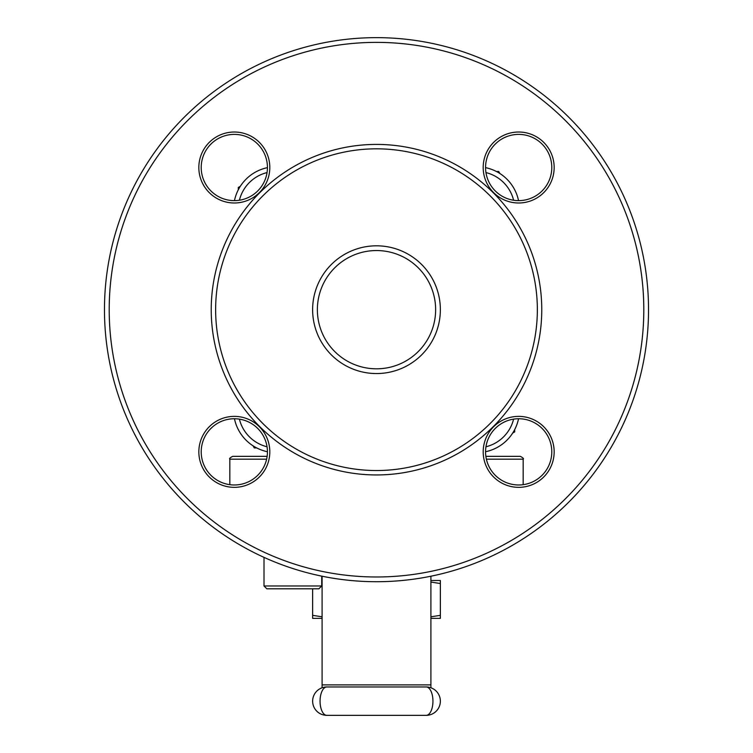 <?xml version="1.0" encoding="UTF-8"?>
<svg xmlns="http://www.w3.org/2000/svg" width="753" height="753" viewBox="0 0 753 753"><rect width="100%" height="100%" fill="white"/><g stroke="black" fill="none" stroke-linecap="round" stroke-linejoin="round"><path stroke-width="1.13" d="M267.136 456.346L232.677 456.346L267.136 456.346A33.113 33.113 0 0 0 267.437 451.725A42.582 42.582 0 0 1 234.456 418.743A33.113 33.113 0 0 0 234.324 418.743M485.864 456.346L520.323 456.346L485.864 456.346A33.113 33.113 0 0 1 485.563 451.725A42.582 42.582 0 0 0 518.544 418.743A42.582 42.582 0 0 1 485.563 451.725M648.531 309.681A272.031 272.031 0 0 1 240.48 545.266A272.031 272.031 0 0 1 240.48 74.095A272.031 272.031 0 0 1 648.531 309.681A272.031 272.031 0 0 1 240.48 545.266A272.031 272.031 0 0 1 240.48 74.095A272.031 272.031 0 0 1 648.531 309.681M541.765 309.681A165.265 165.265 0 0 1 293.868 452.807A165.265 165.265 0 0 1 293.868 166.554A165.265 165.265 0 0 1 541.765 309.681M537.35 309.681A160.85 160.85 0 0 1 296.07 448.986A160.85 160.85 0 0 1 296.07 170.376A160.85 160.85 0 0 1 537.35 309.681M440.364 309.681A63.864 63.864 0 0 1 344.563 364.998A63.864 63.864 0 0 1 344.563 254.373A63.864 63.864 0 0 1 440.364 309.681M234.456 200.627A42.582 42.582 0 0 1 267.437 167.646A42.582 42.582 0 0 0 234.456 200.627M485.563 167.646A42.582 42.582 0 0 1 518.544 200.627A42.582 42.582 0 0 0 485.563 167.646M322.096 576.214L322.096 687.771M430.904 576.214L430.904 687.771M426.179 686.962L326.821 686.962L426.179 686.962A14.194 14.194 0 0 1 440.364 701.156A14.194 14.194 0 0 0 426.179 686.962A14.194 6.777 -90 0 1 432.947 701.156A14.194 6.777 -90 0 1 426.179 715.35L326.821 715.35L426.179 715.35A14.194 14.194 0 0 0 440.364 701.156A14.194 14.194 0 0 1 426.179 715.35M312.636 701.156A14.194 14.194 0 0 1 326.821 686.962A14.194 14.194 0 0 0 312.636 701.156A14.194 14.194 0 0 0 326.821 715.35A14.194 6.777 -90 0 1 320.053 701.156A14.194 6.777 -90 0 1 326.821 686.962M430.904 582.06L440.364 583.537L440.364 580.516L430.904 580.516M321.729 585.975L318.886 588.808L266.844 588.808L264.011 585.975L321.729 585.975L321.729 576.139M430.904 618.364L440.364 618.364L440.364 583.537M322.096 618.364L312.636 618.364L312.636 588.808M322.096 616.811L312.636 615.342M440.364 615.342L430.904 616.811M435.639 309.681A59.139 59.139 0 0 0 346.935 258.467A59.139 59.139 0 0 0 346.935 360.894A59.139 59.139 0 0 0 435.639 309.681M256.632 447.894L254.288 447.894L253.121 445.861M238.296 189.812L238.296 187.469L240.32 186.302M496.368 171.477L498.712 171.477L499.879 173.51M514.704 429.549L514.704 431.893L512.68 433.069M267.437 451.856A33.113 33.113 0 0 0 234.324 418.743A33.113 33.113 0 0 0 201.211 451.856A33.113 33.113 0 0 0 234.324 484.979A33.113 33.113 0 0 0 267.437 451.856M267.437 167.505A33.113 33.113 0 0 0 234.324 134.392A33.113 33.113 0 0 0 201.211 167.505A33.113 33.113 0 0 0 234.324 200.627A33.113 33.113 0 0 0 267.437 167.505M551.789 167.505A33.113 33.113 0 0 0 518.676 134.392A33.113 33.113 0 0 0 485.563 167.505A33.113 33.113 0 0 0 518.676 200.627A33.113 33.113 0 0 0 551.789 167.505M551.789 451.856A33.113 33.113 0 0 0 518.676 418.743A33.113 33.113 0 0 0 485.563 451.856A33.113 33.113 0 0 0 518.676 484.979A33.113 33.113 0 0 0 551.789 451.856M486.382 459.179L523.166 459.179L523.166 484.668A33.113 33.113 0 0 0 551.714 449.607A33.113 33.113 0 0 0 518.544 418.743M513.602 200.232A37.848 37.848 0 0 0 485.949 172.578M267.051 172.578A37.848 37.848 0 0 0 239.398 200.232M239.398 419.129A37.848 37.848 0 0 0 267.051 446.783M485.949 446.783A37.848 37.848 0 0 0 513.602 419.129M643.806 309.681A267.306 267.306 0 0 0 242.852 78.19A267.306 267.306 0 0 0 242.852 541.172A267.306 267.306 0 0 0 643.806 309.681M269.809 451.856A35.485 35.485 0 0 1 216.582 482.588A35.485 35.485 0 0 1 216.582 421.134A35.485 35.485 0 0 1 269.809 451.856M269.809 167.505A35.485 35.485 0 0 1 216.582 198.237A35.485 35.485 0 0 1 216.582 136.773A35.485 35.485 0 0 1 269.809 167.505M554.161 167.505A35.485 35.485 0 0 1 500.933 198.237A35.485 35.485 0 0 1 500.933 136.773A35.485 35.485 0 0 1 554.161 167.505M554.161 451.856A35.485 35.485 0 0 1 500.933 482.588A35.485 35.485 0 0 1 500.933 421.134A35.485 35.485 0 0 1 554.161 451.856M267.437 451.725A42.582 42.582 0 0 1 234.456 418.743M483.482 456.346A35.485 35.485 0 0 1 483.191 452.148M518.968 416.381A35.485 35.485 0 0 1 554.095 449.757A35.485 35.485 0 0 1 523.166 487.059M430.904 571.386A267.306 267.306 0 0 0 609.073 177.924A267.306 267.306 0 0 0 179.986 128.49A267.306 267.306 0 0 0 264.011 552.156M518.968 202.99A35.485 35.485 0 0 0 554.161 167.364A35.485 35.485 0 0 0 518.676 132.02A35.485 35.485 0 0 0 483.191 167.213M266.618 459.179L229.834 459.179C229.034 458.709 229.976 457.768 232.677 456.346M430.904 684.882L322.096 684.882M229.834 484.668L229.834 459.179M523.166 459.179C523.966 458.709 523.024 457.768 520.323 456.346M264.011 585.975L264.011 557.361"/></g></svg>
